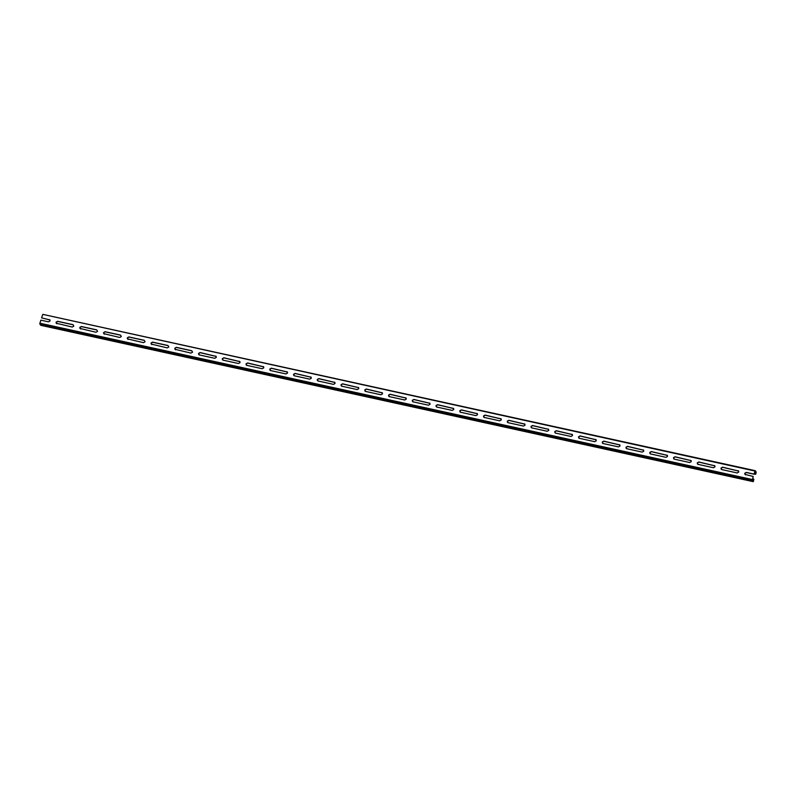 <?xml version="1.0" encoding="UTF-8"?>
<svg xmlns="http://www.w3.org/2000/svg" width="796" height="796" viewBox="0 0 796 796"><rect width="100%" height="100%" fill="white"/><g stroke="black" fill="none" stroke-linecap="round" stroke-linejoin="round"><path stroke-width="1.19" d="M151.837 344.509L151.011 343.056L152.593 342.131L167.996 345.504L168.822 346.966L167.24 347.892L151.141 344.051M168.085 345.633L152.683 342.26L151.101 343.185L151.927 344.648M104.346 334.091L103.52 332.638L105.102 331.703L120.504 335.086L121.33 336.539L119.748 337.474L103.649 333.633M120.594 335.215L105.191 331.832L103.609 332.768L104.435 334.22M56.844 323.673L56.018 322.211L57.601 321.285L73.003 324.668L73.829 326.121L72.247 327.047L56.148 323.206M73.093 324.798L57.69 321.415L56.108 322.34L56.934 323.803M49.999 319.982L41.641 317.893L49.949 319.912M49.342 319.584L50.088 320.907L48.496 321.843L40.805 320.151L39.8 323.922L40.725 325.295L753.175 481.62L753.872 479.411L753.285 481.262L752.359 479.898L753.245 476.476L752.24 480.247L753.474 481.281M80.595 328.877L79.769 327.425L81.351 326.499L96.754 329.872L97.58 331.335L95.998 332.26L79.898 328.42M96.843 330.002L81.441 326.629L79.859 327.554L80.685 329.007M128.096 339.305L127.261 337.842L128.852 336.917L144.245 340.3L145.081 341.753L143.489 342.678L127.4 338.837M144.335 340.429L128.942 337.046L127.35 337.972L128.186 339.434M175.588 349.723L174.762 348.27L176.344 347.335L191.746 350.718L192.572 352.17L190.99 353.106L174.891 349.265M191.836 350.847L176.433 347.474L174.851 348.399L175.677 349.852M755.175 470.685L42.825 314.38L41.561 317.763M42.825 314.38L754.966 471.043L754.091 474.217L755.155 471.063L756.091 472.426L755.225 473.869L755.802 473.938L756.2 472.078L755.275 470.705M754.091 474.217L746.389 472.525L744.807 473.451L745.633 474.913M738.688 471.093L722.639 467.312L721.057 468.247L721.882 469.7M691.197 460.675L675.147 456.894L673.565 457.819L674.391 459.282M643.695 450.247L627.646 446.476L626.064 447.402L626.89 448.854M596.204 439.83L580.155 436.049L578.573 436.984L579.398 438.437M548.703 429.412L532.653 425.631L531.071 426.556L531.897 428.019M501.211 418.985L485.162 415.214L483.58 416.139L484.406 417.592M524.962 424.198L508.913 420.417L507.321 421.353L508.156 422.805M572.453 434.616L556.404 430.845L554.822 431.77L555.648 433.223M619.955 445.044L603.905 441.263L602.313 442.188L603.149 443.651M667.446 455.461L651.397 451.68L649.815 452.616L650.64 454.068M714.947 465.879L698.898 462.108L697.306 463.033L698.142 464.496M477.461 413.781L461.411 410L459.829 410.925L460.655 412.388M429.969 403.353L413.92 399.572L412.328 400.507L413.164 401.96M382.468 392.935L366.419 389.154L364.837 390.08L365.663 391.542M334.977 382.508L318.927 378.737L317.335 379.662L318.171 381.115M287.475 372.09L271.426 368.309L269.844 369.245L270.67 370.697M239.984 361.673L223.935 357.892L222.343 358.817L223.179 360.28M216.233 356.459L200.184 352.678L198.602 353.603L199.428 355.066M263.725 366.876L247.675 363.105L246.093 364.031L246.919 365.483M311.226 377.304L295.177 373.523L293.595 374.448L294.421 375.911M358.717 387.722L342.668 383.941L341.086 384.876L341.912 386.329M406.219 398.139L390.169 394.368L388.587 395.294L389.413 396.756M453.71 408.567L437.661 404.786L436.079 405.711L436.905 407.174M453.063 408.169L453.8 409.492L452.218 410.418L436.815 407.045L435.989 405.582L437.581 404.657L453.67 408.497M436.815 407.045L436.128 406.577M405.572 397.741L406.308 399.075L404.726 400L389.324 396.617L388.498 395.164L390.08 394.239L406.179 398.08M389.324 396.617L388.627 396.159M358.071 387.324L358.807 388.647L357.225 389.582L341.822 386.199L340.996 384.747L342.579 383.811L358.678 387.652M341.822 386.199L341.126 385.742M310.579 376.906L311.316 378.229L309.734 379.155L294.331 375.782L293.505 374.319L295.087 373.394L311.186 377.234M294.331 375.782L293.634 375.314M263.078 366.478L263.814 367.812L262.232 368.737L246.83 365.354L246.004 363.901L247.586 362.966L263.685 366.817M246.83 365.354L246.133 364.896M215.587 356.061L216.323 357.384L214.741 358.309L199.338 354.936L198.512 353.474L200.094 352.548L216.194 356.389M199.338 354.936L198.642 354.469M239.327 361.265L240.074 362.598L238.482 363.523L223.089 360.15L222.253 358.688L223.845 357.762L239.934 361.603M223.089 360.15L222.392 359.683M286.829 371.692L287.565 373.016L285.983 373.951L270.58 370.568L269.754 369.105L271.337 368.18L287.436 372.021M270.58 370.568L269.884 370.1M334.32 382.11L335.066 383.443L333.474 384.368L318.082 380.986L317.246 379.533L318.838 378.607L334.927 382.448M318.082 380.986L317.385 380.528M381.821 392.537L382.558 393.861L380.976 394.786L365.573 391.413L364.747 389.95L366.329 389.025L382.428 392.866M365.573 391.413L364.876 390.945M429.313 402.955L430.059 404.278L428.467 405.214L413.074 401.831L412.248 400.378L413.83 399.443L429.92 403.283M413.074 401.831L412.378 401.373M476.814 413.373L477.55 414.706L475.968 415.631L460.566 412.248L459.74 410.796L461.322 409.87L477.421 413.711M460.566 412.248L459.869 411.791M738.041 470.695L738.778 472.018L737.195 472.953L721.793 469.57L720.967 468.118L722.559 467.182L738.648 471.023M721.793 469.57L721.106 469.113M690.55 460.277L691.286 461.6L689.704 462.526L674.302 459.153L673.476 457.69L675.058 456.765L691.157 460.605M674.302 459.153L673.605 458.685M643.049 449.849L643.785 451.183L642.203 452.108L626.8 448.725L625.974 447.272L627.566 446.347L643.656 450.188M626.8 448.725L626.114 448.267M595.557 439.432L596.294 440.755L594.712 441.69L579.309 438.307L578.483 436.845L580.065 435.919L596.164 439.76M579.309 438.307L578.612 437.84M548.056 429.014L548.792 430.337L547.21 431.263L531.808 427.89L530.982 426.427L532.574 425.502L548.663 429.342M531.808 427.89L531.121 427.422M500.565 418.587L501.301 419.91L499.719 420.845L484.316 417.462L483.49 416.01L485.072 415.074L501.172 418.925M484.316 417.462L483.62 417.005M524.305 423.8L525.052 425.124L523.46 426.049L508.067 422.676L507.241 421.213L508.823 420.288L524.912 424.129M508.067 422.676L507.37 422.208M571.807 434.218L572.543 435.551L570.961 436.477L555.558 433.094L554.732 431.641L556.314 430.716L572.414 434.556M555.558 433.094L554.862 432.636M619.298 444.646L620.044 445.969L618.452 446.894L603.06 443.521L602.234 442.059L603.816 441.133L619.905 444.974M603.06 443.521L602.363 443.054M666.799 455.063L667.536 456.387L665.953 457.322L650.551 453.939L649.725 452.486L651.307 451.551L667.406 455.392M650.551 453.939L649.854 453.481M714.291 465.481L715.037 466.814L713.445 467.74L698.052 464.357L697.226 462.904L698.808 461.978L714.898 465.819M698.052 464.357L697.356 463.899M753.245 476.476L744.847 474.316M745.544 474.784L744.718 473.322L746.3 472.396L754.001 474.088M754.966 471.451L755.782 471.978M754.16 473.978L755.802 473.938M40.148 324.44L752.598 480.764L40.427 324.818M752.867 481.172L40.427 324.848M753.593 479.003L752.638 478.794M753.484 479.351L752.528 479.142M755.334 473.511L754.379 473.302M755.225 473.869L754.27 473.66M752.28 479.51L39.84 323.196M752.24 480.247L39.8 323.922M753.762 479.769L752.419 479.471M753.752 480.018L752.349 479.709M755.503 471.6L754.956 471.481M756.091 472.426L754.747 472.137M756.081 472.675L754.678 472.366M40.775 325.325L753.215 481.65M754.827 471.879L755.633 472.058M754.16 474.008L755.543 474.307M42.785 314.35L755.225 470.675"/></g></svg>
